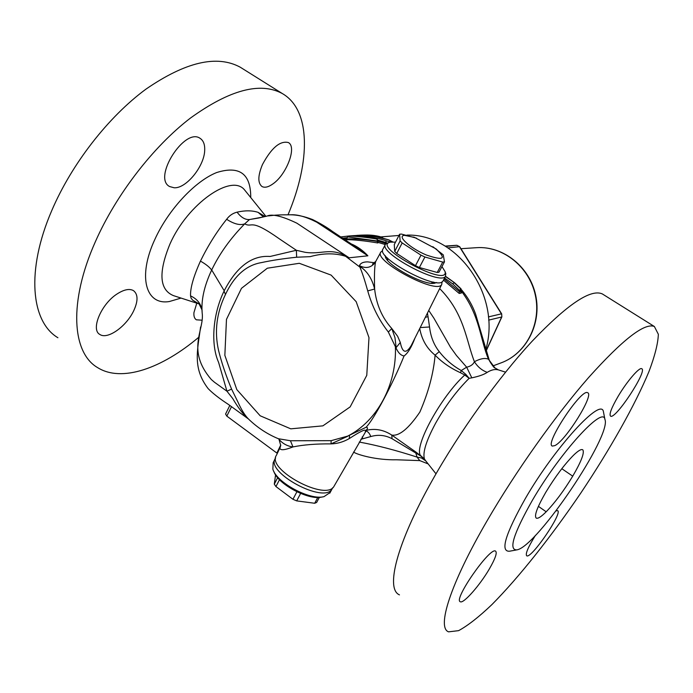 <?xml version="1.0" encoding="UTF-8"?>
<svg xmlns="http://www.w3.org/2000/svg" width="693" height="693" viewBox="0 0 693 693"><rect width="100%" height="100%" fill="white"/><g stroke="black" fill="none" stroke-linecap="round" stroke-linejoin="round"><path stroke-width="1.04" d="M310.083 256.661C323.207 253.04 335.065 252.919 345.651 256.315L349.151 257.796L345.651 256.315L359.91 267.117C362.3 272.756 364.908 280.682 367.732 290.895C372.132 306.419 379.002 320.123 388.349 332.025L395.928 347.825L395.894 345.426L395.391 346.136C396.976 384.762 377.191 421.084 347.687 436.105L331.15 440.67L290.445 440.748L278.343 438.721C267.489 434.225 257.701 427.815 248.978 419.49C245.227 415.921 241.545 410.091 237.898 401.975L231.583 389.094C226.013 375.797 221.682 362.959 218.59 350.58C214.267 331.583 216.554 312.881 225.459 294.464C234.277 275.814 246.206 265.211 261.252 262.638C271.639 260.395 283.437 258.584 296.647 257.224L310.083 256.661M345.686 255.882C330.093 247.401 321.162 254.816 305.05 252.287L296.361 250.286M296.361 250.277L270.105 256.471C252.044 255.128 236.746 266.562 224.22 290.774L211.703 269.984C219.386 253.855 230.371 238.487 244.672 223.9C253.326 228.231 249.064 217.403 279.703 239.076L296.361 250.277L296.647 257.224M231.583 389.094L226.949 391.216L218.59 362.352C210.438 344.23 212.898 313.782 224.056 291.121L225.459 294.464M214.492 382.259L226.949 391.216L232.692 398.492C238.132 407.779 243.373 414.605 248.423 418.979M331.124 275.104L356.167 301.663L368.979 337.621L366.77 375.355L350.164 406.886L322.903 425.849L290.774 428.837L260.17 415.783L236.807 389.596L224.853 355.344L226.472 319.378L241.476 288.323L267.325 268.208L299.298 263.297L331.124 275.104M214.475 382.25L211.33 379.539C185.923 350.026 204.513 330.102 202.191 313.089C201.005 300.433 204.149 286.105 211.642 270.114L211.677 270.045C209.529 267.1 205.786 264.12 200.442 261.114C193.512 276.524 190.211 288.115 190.549 295.885L191.034 298.068L192.645 300.164L199.073 303.88L201.992 309.875M545.789 492.29C537.17 507.276 533.991 515.887 536.252 518.113L536.365 518.173C538.063 518.78 541.337 516.649 546.188 511.789C555.084 502.529 563.929 490.653 572.73 476.16C581.089 461.85 584.494 453.127 582.926 449.991L582.518 449.679C581.011 449.047 578.014 450.892 573.544 455.223C564.405 464.475 555.154 476.827 545.789 492.29M385.195 255.57L385.291 256.401C386.062 264.986 424.411 285.845 434.65 283.22L436.59 282.51M262.439 164.588C271.422 147.895 280.05 140.549 288.323 142.541C297.106 146.725 286.659 174.264 273.198 183.706C268.546 187.075 264.813 188.02 261.997 186.521C257.675 183.039 257.822 175.736 262.439 164.588M174.168 187.777L169.655 186.564C152.313 178.014 184.624 127.235 200.008 138.279C203.318 140.428 204.885 144.309 204.704 149.922C204.634 165.896 186.339 188.635 174.168 187.777M133.766 310.646C126.334 326.55 107.571 339.813 99.905 334.494C90.462 329.833 101.152 304.01 117.126 293.927C124.038 289.509 129.487 288.409 133.472 290.627C138.098 294.265 138.202 300.944 133.766 310.646M201.524 320.166L196.362 319.811C194.43 318.546 193.633 316.147 193.945 312.604L196.777 303.17M242.793 68.798L240.246 67.204C216.978 54.6 185.577 61.902 146.015 89.102C108.506 116.641 71.682 163.851 51.741 210.62C25.823 270.599 31.038 321.829 57.909 337.734M288.019 214.778C310.525 161.564 311.044 109.944 282.242 93.503C260.178 81.661 229.582 89.856 190.436 118.07C153.266 146.561 116.112 194.629 95.374 241.701C68.434 302.096 71.985 352.72 97.531 367.567C121.604 382.779 161.893 368.477 199.021 337.041M618.069 396.431C626.801 381.574 639.388 366.909 641.718 368.711C647.834 370.495 615.471 419.785 610.585 416.164C608.93 414.483 611.425 407.9 618.069 396.431M554.772 445.642L552.338 446.067C544.256 444.308 581.644 387.846 587.673 392.749C594.499 394.586 565.601 440.904 554.772 445.642M489.44 568.788C480.024 585.074 463.556 603.872 460.343 601.758C452.806 600.207 490.098 546.612 495.547 551.108C497.357 552.676 495.322 558.567 489.44 568.788M556.046 510.88L557.544 510.628C563.34 512.127 531.306 559.095 526.715 555.812C525.164 554.019 528.083 547.193 535.464 535.334M532.354 500.346C513.444 533.792 508.298 550.294 516.917 549.87C536.85 546.838 612.205 435.031 604.902 419.326C603.066 405.544 560.091 452.494 532.354 500.346M603.724 413.279L603.438 411.789C601.481 396.699 555.223 446.768 525.537 498.198C505.353 534.078 500 551.758 509.459 551.23L516.198 549.999M487.101 520.781C450.138 584.268 436.633 627.823 448.588 631.843L458.61 630.647C467.81 625.666 478.915 616.969 491.926 604.573C519.04 577.226 551.299 536.477 580.847 492.983C610.039 449.315 635.013 405.145 648.943 371.595C654.885 355.873 658.021 343.433 658.35 334.286L654.374 326.507C644.646 322.505 622.695 339.544 588.522 377.642C555.474 415.436 515.713 471.413 487.101 520.781M399.48 594.871C385.421 589.189 396.292 544.455 431.739 481.34C459.173 432.25 498.588 377.408 532.345 341.008C567.35 304.392 590.679 288.695 602.312 293.919L603.525 294.672M441.987 281.878L441.762 284.425C437.222 295.149 372.34 260.464 380.942 251.923L382.649 250.771M277.451 453.092L278.725 450.441M280.041 447.687L276.412 455.275C266.008 469.326 326.117 501.723 334.009 486.295L334.381 485.654M280.319 447.08L279.92 448.068C280.128 450.606 284.476 450.233 292.966 446.924C303.447 444.767 316.138 443.754 331.037 443.884C337.352 443.719 343.433 441.952 349.281 438.574C360.603 431.202 366.043 428.664 365.601 430.959L365.228 431.609M229.842 405.414L225.571 414.033L226.819 416.121L277.079 453.205M419.733 328.534C421.786 339.7 426.905 348.57 435.109 355.154C442.091 362.352 450.545 368.2 460.473 372.721L464.769 375.008C441.12 396.465 414.033 446.015 420.4 455.362L424.454 459.017L416.528 452.503L415.8 453.066L417.073 457.094C395.746 450.216 376.481 445.201 359.269 442.056M436.001 473.83L425.762 460.888L421.405 457.952L417.073 457.094L419.75 460.611L396.465 459.78C376.767 460.247 357.657 454.868 353.551 452.079M280.708 445.53L279.92 448.068M383.021 238.262L381.999 237.301L381.93 238.002M382.293 237.378C377.226 235.655 371.448 234.866 364.968 235.031L356.782 235.403C367.723 234.546 376.126 235.178 381.999 237.301L377.72 236.495C372.47 235.248 365.982 234.858 358.255 235.334L356.713 235.403M347.895 236.625L349.142 236.027L353.491 235.958L372.895 238.071L376.697 238.972L378.075 241.008M347.721 236.729L349.151 236.027C356.28 236.218 365.462 237.197 376.697 238.972L378.205 240.523M347.669 236.885L377.694 241.043L377.477 241.459C364.856 239.406 354.582 238.574 346.673 238.981L346.595 239.18M377.806 240.653L378.006 242.533M377.269 239.284L372.869 238.08M352.98 235.689L353.084 235.681C365.003 234.806 376.862 236.209 388.686 239.865L388.782 239.899M388.686 239.865L392.247 241.892M390.713 242.004L386.347 240.878L385.594 242.394L387.17 242.957M386.347 240.878C373.83 236.72 361.235 235.1 348.562 236.018L340.722 236.945M461.46 290.185L460.421 288.6L460.109 290.428L461.46 290.185L460.793 291.441L459.424 291.675L459.199 293.442L461.391 293.052L460.793 291.441M459.442 291.649L460.109 290.428M395.894 345.426L394.975 337.664L391.814 328.543L388.349 332.025M366.536 429.747L367.021 429.313C367.922 427.971 367.567 427.312 365.982 427.33C373.588 419.958 392.316 384.979 404.08 355.951C400.935 355.526 398.215 352.815 395.928 347.825L400.311 342.472L397.635 336.287L391.814 328.543C382.086 317.732 376.36 304.565 374.636 289.033L367.732 290.895M361.772 267.715L359.416 265.662L359.91 267.117L361.772 267.715C368.035 272.531 372.323 279.634 374.636 289.033C374.194 276.178 374.497 267.177 375.528 262.032C371.396 267.723 366.034 268.936 359.416 265.662C360.551 263.115 363.297 261.859 367.662 261.876L374.644 262.76M349.281 438.574L349.575 435.187L347.687 436.105L365.982 427.33M278.543 438.808C282.337 443.477 287.145 446.188 292.966 446.924L290.445 440.748M347.73 436.269L331.037 443.884L331.15 440.67M264.986 216.459L258.108 212.353C252.148 210.403 245.14 210.334 237.075 212.153C232.822 213.21 229.348 215.584 226.646 219.283C233.939 223.995 239.943 225.537 244.672 223.9L249.471 219.551L261.122 217.368M354.513 246.119L367.888 255.812L349.151 257.796L296.899 223.198C281.921 216.017 271.925 213.661 266.918 216.112L258.81 217.992M258.688 218.018L249.471 219.551C245.114 219.828 240.982 217.359 237.075 212.153M420.209 327.581L429.547 326.975L428.049 316.718L425.337 317.307M460.473 372.721L461.261 370.521C452.668 365.748 445.33 359.45 439.249 351.637L435.109 355.154C433.523 373.319 428.447 392.29 419.871 412.058C408.601 428.629 399.246 436.313 391.796 435.1C384.416 430.266 376.68 428.525 368.581 429.877L365.913 430.5M439.249 351.637C433.913 344.923 430.682 336.703 429.547 326.975M362.188 436.936L362.803 438.773L370.781 436.555C369.586 433.298 367.879 431.401 365.653 430.873M370.781 436.555C378.109 434.398 385.195 435.117 392.039 438.704L420.79 456.029M416.528 452.503L391.796 435.109L392.039 438.704M404.08 355.951C407.865 353.196 411.46 347.306 414.873 338.271M425.762 460.888L424.454 459.017C422.487 452.685 426.195 440.791 435.559 423.319C445.634 405.5 456.834 390.505 469.152 378.317L464.769 375.008L465.869 374.419L461.261 370.521L466.658 367.195L456.462 355.5L450.528 347.271L433.87 318.13L428.75 310.473M471.812 377.841C479.002 376.334 484.138 374.506 487.222 372.358C481.895 370.409 477.633 366.848 474.428 361.694C473.163 364.492 470.573 366.328 466.658 367.195L471.812 377.841L469.152 378.317L465.869 374.419M360.871 439.258L362.803 438.773M428.049 316.718L427.425 313.132M441.762 284.425L411.287 345.452C406.107 354.071 402.451 353.075 400.311 342.472M461.529 289.778C467.697 297.115 472.392 305.215 475.597 314.085L489.128 359.728C487.933 358.887 494.317 368.728 494.915 367.922L488.487 359.225C485.109 357.735 480.422 358.558 474.428 361.694C466.12 340.861 464.665 313.764 439.683 288.591M487.222 372.358C491.285 369.837 494.984 369.005 498.31 369.863L499.116 370.114M489.119 359.728L488.487 359.225C480.162 339.579 479.928 315.358 461.122 290.826M226.646 219.283C216.727 231.705 207.995 245.643 200.442 261.114M190.549 295.885C197.358 299.038 201.213 304.062 202.131 310.958M258.108 212.353L263.279 216.831M194.707 301.715L199.073 303.88M289.111 214.778L290.765 214.787C297.401 214.362 306.029 216.814 316.675 222.15L367.888 255.812C362.907 250.416 357.285 246.413 351.039 243.823M459.424 291.675L444.1 278.95M443.477 280.111L459.199 293.442M460.793 292.368L461.391 293.052M375.528 262.032L376.065 260.819M386.114 243.494L385.169 243.217L384.606 244.352L385.291 244.577L383.038 248.96C374.887 257.363 438.374 291.294 443 280.994L445.59 276.152L445.504 272.825M377.858 242.333L384.606 244.352M347.687 236.772L345.885 239.691C353.958 239.639 364.596 240.731 377.789 242.966M347.635 237.075L345.859 239.691M406.912 235.118C457.64 233.472 501.619 295.642 485.845 349.385M459.719 246.734L456.852 245.279L445.088 246.084L456.852 245.279L459.719 246.734L501.671 313.851L501.862 316.874L486.243 350.771M404.565 235.36C396.448 235.715 410.013 248.146 426.273 254.981C443.789 260.975 446.933 258.887 435.706 248.718L414.587 237.439L404.565 235.36M432.848 246.699L443.269 254.859L444.482 261.859L442.74 262.084L424.913 256.999L420.998 255.154L402.174 242.948L400.13 240.939L399.61 234.225L401.446 234.078L416.554 238.184M444.482 261.859L438.972 272.228L437.222 272.479L419.386 267.515L415.479 265.679L420.998 255.154M419.386 267.515L424.913 256.999M415.479 265.679L396.734 253.447L402.174 242.948M396.734 253.447L394.707 251.42L400.13 240.939M394.707 251.42L394.282 244.551L399.61 234.225M389.769 242.212L385.542 244.083C377.46 252.347 441.025 286.313 445.59 276.152M441.961 266.606L445.079 271.569C449.203 288.245 371.327 246.639 389.986 242.152L395.521 242.143M443.234 280.561L443 280.994M437.222 272.479L442.74 262.084M275.563 474.809L274.298 484.147L275.944 486.555L292.957 499.289L296.691 500.892L314.7 503.265L316.666 502.425L319.343 497.383M277.659 477.65L274.298 484.147M330.171 492.489L323.977 496.656C309.832 500.545 276.308 482.475 272.851 469.109L273.172 462.655L275.026 459.061M273.822 471.387C277.529 484.035 308.714 500.667 321.95 497.046L323.406 496.768M275.623 457.978L275.416 458.281C264.674 472.15 324.593 504.443 332.12 488.825L332.64 487.768M279.504 479.686L275.944 486.555M296.89 491.787L292.957 499.289M300.606 493.451L296.691 500.892M317.801 497.427L314.7 503.265M538.4 506.349L546.188 511.789M561.806 468.702L572.73 476.16M582.38 449.618L582.926 449.991M226.819 416.121L231.54 406.592M280.752 445.001L276.879 453.057M342.498 238.201L347.228 237.673M378.187 240.22L385.594 242.394L385.169 243.217L378.031 241.095M460.421 288.6L454.036 282.657L452.72 283.879L459.927 290.739M445.504 276.316L454.313 282.614L445.408 276.481M444.585 278.023L452.72 283.879M460.689 288.548L454.495 282.761M346.829 238.453L343.433 238.816M199.108 303.924L173.51 295.642C159.416 289.873 158.221 272.695 169.924 244.092C187.638 203.638 231.852 173.033 244.672 190.047L265.869 216.285M250.745 197.566C250.849 173.752 239.492 165.402 216.692 172.531C195.079 181.064 168.286 209.745 154.86 239.406C137.353 276.905 145.885 305.648 169.438 301.507L181.072 298.085M488.643 320.123L501.654 317.004L486.183 350.571M447.99 247.895L459.45 246.682L501.429 313.851L488.392 316.9M476.342 247.704L476.68 247.678C503.049 245.859 529.4 266.883 535.36 295.322C541.554 323.709 526.1 353.673 501.299 362.794L492.818 365.956M456.843 245.279L445.677 246.439M248.354 418.91L228.439 404.452C224.974 402.165 215.012 395.694 208.082 388.548C192.593 368.191 197.332 351.126 200.598 326.957M385.689 257.519L385.291 256.401M240.246 67.204L282.242 93.503M604.902 419.326L603.438 411.789M602.312 293.919L654.374 326.507M334.009 486.295L367.021 429.322M382.311 237.387L383.082 238.279M353.447 235.958L349.142 236.027M392.749 241.892L388.73 239.865L376.524 236.893M348.492 236.027L340.618 236.963M353.084 235.681L348.562 236.018M445.521 276.273L454.435 282.631L461.079 288.851M419.75 460.611L428.014 463.851M494.993 367.94L498.336 369.871M498.31 369.863L505.561 372.15M357.19 247.86L354.955 246.405M357.233 247.903L332.501 231.453C327.235 227.521 320.608 223.562 312.63 219.577C304.522 216.407 297.106 214.813 290.384 214.787M266.744 216.129L267.333 216.043M268.312 215.913C275.052 215.116 278.283 214.769 290.765 214.795M372.505 264.085L375.745 261.408M380.674 252.425L376.082 260.785M280.717 445.426L279.002 439.319M377.39 242.342L378.127 242.637L377.858 241.433M344.88 239.769L345.66 239.709M381.046 236.885L398.977 235.455M501.299 362.794C526.411 353.525 541.848 323.501 535.672 295.253C529.747 266.944 503.378 245.868 476.68 247.678L460.949 248.7M501.862 316.874L501.671 313.851M431.185 283.246L433.411 282.068M387.387 257.943L387.69 260.464M414.587 237.439L413.565 237.041M435.706 248.718L436.885 249.506M445.079 271.569L445.894 273.952M332.12 488.825L329.807 493.165"/></g></svg>
